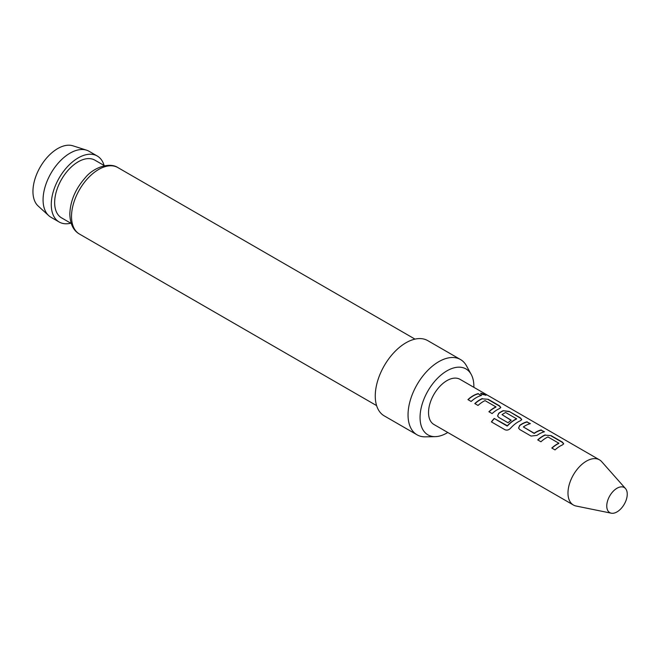 <?xml version="1.0" encoding="UTF-8"?>
<svg xmlns="http://www.w3.org/2000/svg" width="659" height="659" viewBox="0 0 659 659"><rect width="100%" height="100%" fill="white"/><g stroke="black" fill="none" stroke-linecap="round" stroke-linejoin="round"><path stroke-width="0.99" d="M485.872 395.276L480.699 393.39M481.572 394.23L486.029 395.178L485.098 394.354L480.708 393.234L481.572 394.23M617.005 511.903A14.49 8.361 -60 0 1 611.264 513.188A14.49 8.361 -60 0 1 607.211 502.265A14.49 8.361 -60 0 1 617.005 488.245A14.49 8.361 -60 0 1 625.49 488.55A14.49 8.361 -60 0 1 626.05 500.395A14.49 8.361 -60 0 1 617.005 511.903M611.264 513.188L576.09 506.021A26.072 15.058 -60 0 1 573.379 505A26.072 15.058 -60 0 1 569.384 484.11A26.072 15.058 -60 0 1 586.419 461.127A26.072 15.058 -60 0 1 599.459 459.834A26.072 15.058 -60 0 1 601.692 461.671L625.49 488.55M48.741 215.641L38.156 206.02A35.034 20.223 -60 0 1 32.95 191.481A35.034 20.223 -60 0 1 46.83 157.773A35.034 20.223 -60 0 1 72.918 145.812L86.543 150.17A38.098 21.994 120 0 0 58.173 163.177A38.098 21.994 120 0 0 43.074 199.825A38.098 21.994 120 0 0 48.741 215.641A38.098 21.994 120 0 0 50.965 217.272L59.162 222.001A38.098 21.994 -60 0 1 51.27 204.562A38.098 21.994 -60 0 1 67.902 166.216A38.098 21.994 -60 0 1 97.26 156.01A38.098 21.994 -60 0 1 104.106 165.483M97.26 156.01L89.064 151.282A38.098 21.994 120 0 0 86.543 150.17M473.862 387.327A38.057 21.969 120 0 0 473.87 386.372A38.057 21.969 120 0 0 471.201 374.411A38.057 21.969 120 0 0 440.97 375.078A38.057 21.969 120 0 0 420.055 417.444A38.057 21.969 120 0 0 435.278 436.637A38.057 21.969 120 0 0 447.782 432.485M435.278 436.637L425.417 436.843A43.461 25.091 -60 0 1 417.04 434.808A43.461 25.091 -60 0 1 408.045 414.915A43.461 25.091 -60 0 1 427.007 371.182A43.461 25.091 -60 0 1 460.501 359.534A43.461 25.091 -60 0 1 466.448 365.778L471.201 374.411M417.04 434.808L384.263 415.887A43.461 25.091 -60 0 1 375.259 395.993A43.461 25.091 -60 0 1 394.23 352.26A43.461 25.091 -60 0 1 427.724 340.612L460.501 359.534M71.221 223.442L61.551 217.857A33.321 19.235 -60 0 1 54.648 202.61A33.321 19.235 -60 0 1 69.195 169.075A33.321 19.235 -60 0 1 94.871 160.153L104.534 165.73M545.166 434.891A26.072 15.058 -60 0 0 542.934 436.019A26.072 15.058 -60 0 0 537.719 439.907L540.94 441.769A26.072 15.058 -60 0 1 546.163 437.889A26.072 15.058 -60 0 1 547.967 436.95L558.832 443.219A26.072 15.058 -60 0 0 557.028 444.158A26.072 15.058 -60 0 0 551.805 448.046L555.035 449.908A26.072 15.058 -60 0 1 560.249 446.019A26.072 15.058 -60 0 1 562.481 444.891L563.684 443.787L562.415 442.148L551.122 435.632L545.141 435.138A25.783 14.885 -60 0 0 537.884 440.006M527.142 421.785A26.072 15.058 -60 0 0 521.961 423.918A26.072 15.058 -60 0 0 519.687 425.393L518.551 428.078L519.753 429.536L531.047 436.06L537.003 435.385A26.072 15.058 -60 0 1 539.276 433.91A26.072 15.058 -60 0 1 544.458 431.777L541.171 430.179A25.783 14.885 -60 0 0 534.227 433.449L523.345 426.95A26.072 15.058 -60 0 1 525.19 425.78A26.072 15.058 -60 0 1 530.363 423.646L527.085 422.04A25.783 14.885 -60 0 0 519.712 425.607L518.575 428.169M510.568 428.235A26.072 15.058 -60 0 1 518.303 421.801A26.072 15.058 -60 0 1 520.536 420.673L521.739 419.577L520.47 417.93L509.176 411.414L503.221 410.672A26.072 15.058 -60 0 0 500.988 411.809A26.072 15.058 -60 0 0 498.715 413.284L497.578 415.969L498.781 417.427L508.031 422.765A26.072 15.058 -60 0 1 511.186 420.211L502.018 414.635A26.072 15.058 -60 0 1 503.863 413.465A26.072 15.058 -60 0 1 505.667 412.526L516.532 418.794A26.072 15.058 -60 0 0 514.728 419.734A26.072 15.058 -60 0 0 507.389 425.739L494.201 418.457A26.072 15.058 -60 0 0 491.392 421.892L504.942 429.717C506.903 430.533 508.781 430.039 510.568 428.235M511.03 420.327L502.018 414.635M482.248 398.563A26.072 15.058 -60 0 0 480.016 399.7A26.072 15.058 -60 0 0 474.801 403.58L478.022 405.442A26.072 15.058 -60 0 1 483.245 401.562A26.072 15.058 -60 0 1 485.049 400.623L495.914 406.891A26.072 15.058 -60 0 0 494.11 407.83A26.072 15.058 -60 0 0 488.887 411.718L492.116 413.58A26.072 15.058 -60 0 1 497.331 409.692A26.072 15.058 -60 0 1 499.563 408.564L500.766 407.468L499.497 405.82L488.204 399.305L482.223 398.81A25.783 14.885 -60 0 0 474.966 403.679M478.31 393.588A26.072 15.058 -60 0 0 473.129 395.721A26.072 15.058 -60 0 0 467.915 399.609L471.144 401.471A26.072 15.058 -60 0 1 476.358 397.583A26.072 15.058 -60 0 1 481.54 395.449L478.253 393.851A25.783 14.885 -60 0 0 468.079 399.7M573.379 505L433.927 424.487A26.072 15.058 -60 0 1 429.932 403.596A26.072 15.058 -60 0 1 446.967 380.614A26.072 15.058 -60 0 1 459.998 379.32L599.459 459.834M523.345 426.95L534.202 433.218A26.072 15.058 -60 0 1 536.055 432.049A26.072 15.058 -60 0 1 541.228 429.915M558.832 442.996L558.807 443.466A25.783 14.885 -60 0 0 551.97 448.136M516.532 418.572L516.508 419.042A25.783 14.885 -60 0 0 507.463 425.903L507.389 425.739M495.906 406.669L495.889 407.138A25.783 14.885 -60 0 0 489.052 411.809M70.785 223.195A38.098 21.994 -60 0 1 59.162 222.001M481.185 395.54L478.253 393.851M488.204 399.305L482.223 398.81M500.733 407.6L499.44 406.084L488.146 399.56M521.706 419.701L520.412 418.193L509.176 411.414M509.119 411.669L503.221 410.672M503.196 410.919A25.783 14.885 -60 0 0 498.739 413.498L498.715 413.284M498.739 413.498L497.603 416.06M507.463 425.903L506.977 425.821M507.059 425.994L494.201 418.457M491.54 421.974A25.783 14.885 -60 0 1 494.291 418.622M544.103 431.867L541.171 430.179M530.017 423.737L527.085 422.04M551.122 435.632L545.141 435.138M563.651 443.919L562.358 442.411L551.064 435.887M117.854 167.567A38.387 22.167 120 0 0 88.273 177.856A38.387 22.167 120 0 0 71.518 216.49A38.387 22.167 120 0 0 79.467 234.06C73.355 230.584 70.142 223.936 69.821 214.117C70.249 201.061 75.414 188.927 85.291 177.699C93.413 167.534 109.485 161.933 117.854 167.567L414.997 339.121M376.61 405.614L79.467 234.06"/></g></svg>
